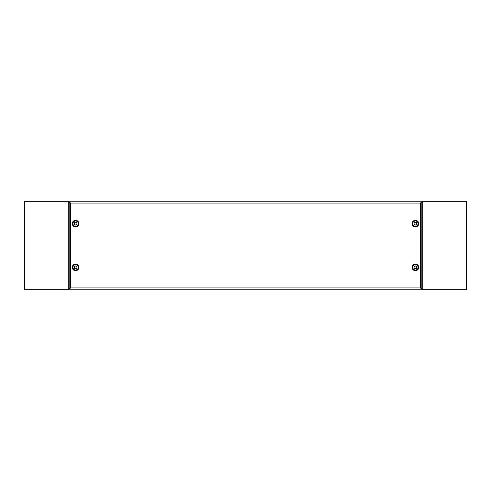 <?xml version="1.0" encoding="UTF-8"?>
<svg xmlns="http://www.w3.org/2000/svg" width="491" height="491" viewBox="0 0 491 491"><rect width="100%" height="100%" fill="white"/><g stroke="black" fill="none" stroke-linecap="round" stroke-linejoin="round"><path stroke-width="0.74" d="M421.818 289.248L420.492 287.922L420.492 203.078L70.508 203.078L69.182 201.752L421.818 201.752L421.818 289.248L69.182 289.248L69.182 201.752L71.391 201.752M77.001 223.626A1.412 1.412 0 0 0 75.589 222.214A1.412 1.412 0 0 0 74.178 223.626A1.412 1.412 0 0 0 75.589 225.038A1.412 1.412 0 0 0 77.001 223.626M72.938 223.626A2.651 2.651 0 0 1 75.589 220.975A2.651 2.651 0 0 1 78.241 223.626A2.651 2.651 0 0 1 75.589 226.277A2.651 2.651 0 0 1 72.938 223.626M77.001 267.374A1.412 1.412 0 0 0 75.589 265.962A1.412 1.412 0 0 0 74.178 267.374A1.412 1.412 0 0 0 75.589 268.786A1.412 1.412 0 0 0 77.001 267.374M72.938 267.374A2.651 2.651 0 0 1 75.589 264.723A2.651 2.651 0 0 1 78.241 267.374A2.651 2.651 0 0 1 75.589 270.025A2.651 2.651 0 0 1 72.938 267.374M416.822 267.374A1.412 1.412 0 0 0 415.411 265.962A1.412 1.412 0 0 0 413.999 267.374A1.412 1.412 0 0 0 415.411 268.786A1.412 1.412 0 0 0 416.822 267.374M412.759 267.374A2.651 2.651 0 0 1 415.411 264.723A2.651 2.651 0 0 1 418.062 267.374A2.651 2.651 0 0 1 415.411 270.025A2.651 2.651 0 0 1 412.759 267.374M416.822 223.626A1.412 1.412 0 0 0 415.411 222.214A1.412 1.412 0 0 0 413.999 223.626A1.412 1.412 0 0 0 415.411 225.038A1.412 1.412 0 0 0 416.822 223.626M412.759 223.626A2.651 2.651 0 0 1 415.411 220.975A2.651 2.651 0 0 1 418.062 223.626A2.651 2.651 0 0 1 415.411 226.277A2.651 2.651 0 0 1 412.759 223.626M74.264 223.626A1.326 1.326 0 0 0 75.589 224.952A1.326 1.326 0 0 0 76.915 223.626A1.326 1.326 0 0 0 75.589 222.3A1.326 1.326 0 0 0 74.264 223.626M74.264 267.374A1.326 1.326 0 0 0 75.589 268.7A1.326 1.326 0 0 0 76.915 267.374A1.326 1.326 0 0 0 75.589 266.048A1.326 1.326 0 0 0 74.264 267.374M414.085 267.374A1.326 1.326 0 0 0 415.411 268.7A1.326 1.326 0 0 0 416.736 267.374A1.326 1.326 0 0 0 415.411 266.048A1.326 1.326 0 0 0 414.085 267.374M414.085 223.626A1.326 1.326 0 0 0 415.411 224.952A1.326 1.326 0 0 0 416.736 223.626A1.326 1.326 0 0 0 415.411 222.3A1.326 1.326 0 0 0 414.085 223.626M78.91 223.626A3.32 3.32 0 0 1 75.589 226.946A3.32 3.32 0 0 1 72.269 223.626A3.32 3.32 0 0 1 75.589 220.306A3.32 3.32 0 0 1 78.91 223.626M78.339 223.626A2.75 2.75 0 0 1 75.589 226.376A2.75 2.75 0 0 1 72.84 223.626A2.75 2.75 0 0 1 75.589 220.876A2.75 2.75 0 0 1 78.339 223.626M78.91 267.374A3.32 3.32 0 0 1 75.589 270.694A3.32 3.32 0 0 1 72.269 267.374A3.32 3.32 0 0 1 75.589 264.054A3.32 3.32 0 0 1 78.91 267.374M78.339 267.374A2.75 2.75 0 0 1 75.589 270.124A2.75 2.75 0 0 1 72.84 267.374A2.75 2.75 0 0 1 75.589 264.624A2.75 2.75 0 0 1 78.339 267.374M418.731 267.374A3.32 3.32 0 0 1 415.411 270.694A3.32 3.32 0 0 1 412.09 267.374A3.32 3.32 0 0 1 415.411 264.054A3.32 3.32 0 0 1 418.731 267.374M418.16 267.374A2.75 2.75 0 0 1 415.411 270.124A2.75 2.75 0 0 1 412.661 267.374A2.75 2.75 0 0 1 415.411 264.624A2.75 2.75 0 0 1 418.16 267.374M418.731 223.626A3.32 3.32 0 0 1 415.411 226.946A3.32 3.32 0 0 1 412.09 223.626A3.32 3.32 0 0 1 415.411 220.306A3.32 3.32 0 0 1 418.731 223.626M418.16 223.626A2.75 2.75 0 0 1 415.411 226.376A2.75 2.75 0 0 1 412.661 223.626A2.75 2.75 0 0 1 415.411 220.876A2.75 2.75 0 0 1 418.16 223.626M420.492 203.078L421.818 201.752M69.182 289.248L70.508 287.922L420.492 287.922M68.74 202.66L69.182 202.66M68.74 288.34L69.182 288.34M68.74 289.69L68.74 201.31L24.55 201.31L24.55 289.69L68.74 289.69M422.26 288.34L421.818 288.34M422.26 202.66L421.818 202.66M422.26 201.31L422.26 289.69L466.45 289.69L466.45 201.31L422.26 201.31M70.508 203.078L70.508 287.922"/></g></svg>
